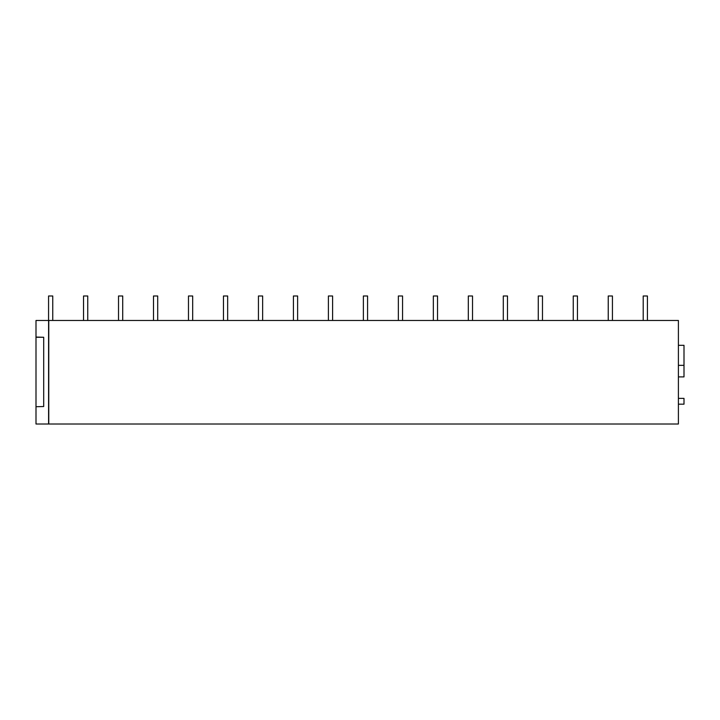 <?xml version="1.0" encoding="UTF-8"?>
<svg xmlns="http://www.w3.org/2000/svg" width="720" height="720" viewBox="0 0 720 720"><rect width="100%" height="100%" fill="white"/><g stroke="black" fill="none" stroke-linecap="round" stroke-linejoin="round"><path stroke-width="1.08" d="M48.771 424.008L48.771 320.472L678.402 320.472L678.402 424.008L48.771 424.008M36 337.266L36 320.472L48.591 320.472L48.591 424.008L36 424.008L36 406.728L43.695 406.521L43.695 337.266L36 337.266L36 406.728M36 337.059L43.695 337.266M678.402 376.902L684 376.902L684 345.312L678.402 345.312M678.402 398.376L684 398.376L684 404.181L678.402 404.181M678.402 365.346L684 365.346M52.758 320.472L52.758 295.992L48.564 295.992L48.564 320.472M87.741 320.472L87.741 295.992L83.538 295.992L83.538 320.472M122.715 320.472L122.715 295.992L118.521 295.992L118.521 320.472M157.698 320.472L157.698 295.992L153.504 295.992L153.504 320.472M192.681 320.472L192.681 295.992L188.478 295.992L188.478 320.472M227.655 320.472L227.655 295.992L223.461 295.992L223.461 320.472M262.638 320.472L262.638 295.992L258.444 295.992L258.444 320.472M297.621 320.472L297.621 295.992L293.418 295.992L293.418 320.472M332.595 320.472L332.595 295.992L328.401 295.992L328.401 320.472M367.578 320.472L367.578 295.992L363.375 295.992L363.375 320.472M402.552 320.472L402.552 295.992L398.358 295.992L398.358 320.472M437.535 320.472L437.535 295.992L433.341 295.992L433.341 320.472M472.518 320.472L472.518 295.992L468.315 295.992L468.315 320.472M507.492 320.472L507.492 295.992L503.298 295.992L503.298 320.472M542.475 320.472L542.475 295.992L538.272 295.992L538.272 320.472M577.449 320.472L577.449 295.992L573.255 295.992L573.255 320.472M612.432 320.472L612.432 295.992L608.238 295.992L608.238 320.472M647.415 320.472L647.415 295.992L643.212 295.992L643.212 320.472"/></g></svg>
